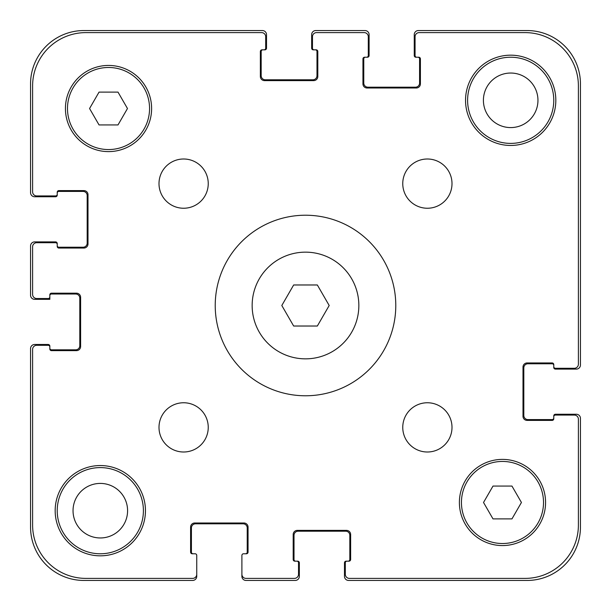 <?xml version="1.0" encoding="UTF-8"?>
<svg xmlns="http://www.w3.org/2000/svg" width="611" height="611" viewBox="0 0 611 611"><rect width="100%" height="100%" fill="white"/><g stroke="black" fill="none" stroke-linecap="round" stroke-linejoin="round"><path stroke-width="0.92" d="M317.346 284.978L329.192 305.5L317.346 326.022L293.654 326.022L281.808 305.5L293.654 284.978L317.346 284.978M358.848 305.5A53.348 53.348 0 0 1 278.822 351.699A53.348 53.348 0 0 1 278.822 259.301A53.348 53.348 0 0 1 358.848 305.5M395.783 305.5A90.283 90.283 0 0 1 260.362 383.685A90.283 90.283 0 0 1 260.362 227.315A90.283 90.283 0 0 1 395.783 305.5M208.244 427.379A24.623 24.623 0 0 1 171.309 448.703A24.623 24.623 0 0 1 171.309 406.055A24.623 24.623 0 0 1 208.244 427.379M452.003 427.379A24.623 24.623 0 0 1 415.068 448.703A24.623 24.623 0 0 1 415.068 406.055A24.623 24.623 0 0 1 452.003 427.379M452.003 183.621A24.623 24.623 0 0 1 415.068 204.945A24.623 24.623 0 0 1 415.068 162.297A24.623 24.623 0 0 1 452.003 183.621M208.244 183.621A24.623 24.623 0 0 1 171.309 204.945A24.623 24.623 0 0 1 171.309 162.297A24.623 24.623 0 0 1 208.244 183.621M145.456 510.689A45.138 45.138 0 0 1 77.742 549.778A45.138 45.138 0 0 1 77.742 471.593A45.138 45.138 0 0 1 145.456 510.689M555.827 100.311A45.138 45.138 0 0 1 488.113 139.407A45.138 45.138 0 0 1 488.113 61.222A45.138 45.138 0 0 1 555.827 100.311M117.999 92.108L127.478 108.521L117.999 124.934L99.043 124.934L89.565 108.521L99.043 92.108L117.999 92.108M511.957 486.066L521.435 502.479L511.957 518.892L493.001 518.892L483.522 502.479L493.001 486.066L511.957 486.066M149.558 108.521A41.036 41.036 0 0 0 87.999 72.984A41.036 41.036 0 0 0 87.999 144.059A41.036 41.036 0 0 0 149.558 108.521M151.612 108.521A43.091 43.091 0 0 1 86.976 145.838A43.091 43.091 0 0 1 86.976 71.204A43.091 43.091 0 0 1 151.612 108.521M543.515 502.479A41.036 41.036 0 0 0 481.957 466.941A41.036 41.036 0 0 0 481.957 538.016A41.036 41.036 0 0 0 543.515 502.479M545.57 502.479A43.091 43.091 0 0 1 480.933 539.796A43.091 43.091 0 0 1 480.933 465.162A43.091 43.091 0 0 1 545.57 502.479M578.396 85.952L578.396 364.187A4.101 4.101 0 0 1 574.294 368.288L555.414 368.288A1.642 1.642 0 0 1 553.772 366.646L553.772 364.591A1.642 1.642 0 0 0 552.138 362.949L527.102 362.949A4.101 4.101 0 0 0 523.001 367.058L523.001 416.297A4.101 4.101 0 0 0 527.102 420.406L552.138 420.406A1.642 1.642 0 0 0 553.772 418.764L553.772 416.71A1.642 1.642 0 0 1 555.414 415.068L574.294 415.068A4.101 4.101 0 0 1 578.396 419.177L578.396 525.048A53.348 53.348 0 0 1 525.048 578.396L349.408 578.396A4.101 4.101 0 0 1 345.307 574.294L345.307 562.807A1.642 1.642 0 0 1 346.949 561.165L349.003 561.165A1.642 1.642 0 0 0 350.638 559.523L350.638 534.488A4.101 4.101 0 0 0 346.536 530.386L297.29 530.386A4.101 4.101 0 0 0 293.188 534.488L293.188 559.523A1.642 1.642 0 0 0 294.83 561.165L296.885 561.165A1.642 1.642 0 0 1 298.527 562.807L298.527 574.294A4.101 4.101 0 0 1 294.418 578.396L245.996 578.396A4.101 4.101 0 0 1 241.895 574.294L241.895 555.414A1.642 1.642 0 0 1 243.537 553.772L246.409 553.772A1.642 1.642 0 0 0 248.051 552.138L248.051 527.102A4.101 4.101 0 0 0 243.942 523.001L194.703 523.001A4.101 4.101 0 0 0 190.594 527.102L190.594 552.138A1.642 1.642 0 0 0 192.236 553.772L195.108 553.772A1.642 1.642 0 0 1 196.75 555.414L196.75 574.294A4.101 4.101 0 0 1 192.648 578.396L85.952 578.396A53.348 53.348 0 0 1 32.604 525.048L32.604 349.408A4.101 4.101 0 0 1 36.706 345.307L48.193 345.307A1.642 1.642 0 0 1 49.835 346.949L49.835 349.003A1.642 1.642 0 0 0 51.477 350.638L76.512 350.638A4.101 4.101 0 0 0 80.614 346.536L80.614 297.29A4.101 4.101 0 0 0 76.512 293.188L51.477 293.188A1.642 1.642 0 0 0 49.835 294.83L49.835 296.885A1.642 1.642 0 0 1 48.193 298.527L36.706 298.527A4.101 4.101 0 0 1 32.604 294.418L32.604 246.813A4.101 4.101 0 0 1 36.706 242.712L55.586 242.712A1.642 1.642 0 0 1 57.228 244.354L57.228 246.409A1.642 1.642 0 0 0 58.862 248.051L83.898 248.051A4.101 4.101 0 0 0 87.999 243.942L87.999 194.703A4.101 4.101 0 0 0 83.898 190.594L58.862 190.594A1.642 1.642 0 0 0 57.228 192.236L57.228 194.29A1.642 1.642 0 0 1 55.586 195.932L36.706 195.932A4.101 4.101 0 0 1 32.604 191.823L32.604 85.952A53.348 53.348 0 0 1 85.952 32.604L261.592 32.604A4.101 4.101 0 0 1 265.693 36.706L265.693 48.193A1.642 1.642 0 0 1 264.051 49.835L261.997 49.835A1.642 1.642 0 0 0 260.362 51.477L260.362 76.512A4.101 4.101 0 0 0 264.464 80.614L313.71 80.614A4.101 4.101 0 0 0 317.812 76.512L317.812 51.477A1.642 1.642 0 0 0 316.17 49.835L314.115 49.835A1.642 1.642 0 0 1 312.473 48.193L312.473 36.706A4.101 4.101 0 0 1 316.582 32.604L364.187 32.604A4.101 4.101 0 0 1 368.288 36.706L368.288 55.586A1.642 1.642 0 0 1 366.646 57.228L364.591 57.228A1.642 1.642 0 0 0 362.949 58.862L362.949 83.898A4.101 4.101 0 0 0 367.058 87.999L416.297 87.999A4.101 4.101 0 0 0 420.406 83.898L420.406 58.862A1.642 1.642 0 0 0 418.764 57.228L416.71 57.228A1.642 1.642 0 0 1 415.068 55.586L415.068 36.706A4.101 4.101 0 0 1 419.177 32.604L525.048 32.604A53.348 53.348 0 0 1 578.396 85.952L578.396 364.187M525.048 32.604L419.177 32.604M415.068 36.706L415.068 55.586M418.764 57.228A1.642 1.642 0 0 1 420.406 58.862M420.406 83.898A4.101 4.101 0 0 1 416.297 87.999M367.058 87.999A4.101 4.101 0 0 1 362.949 83.898M362.949 58.862A1.642 1.642 0 0 1 364.591 57.228L367.463 57.228A1.642 1.642 0 0 0 369.105 55.586L369.105 34.651A4.101 4.101 0 0 0 365.004 30.55L315.757 30.55A4.101 4.101 0 0 0 311.656 34.651L311.656 48.193A1.642 1.642 0 0 0 313.298 49.835L314.115 49.835M368.288 55.586L368.288 36.706M364.187 32.604L316.582 32.604M312.473 36.706L312.473 48.193M316.17 49.835A1.642 1.642 0 0 1 317.812 51.477M317.812 76.512A4.101 4.101 0 0 1 313.71 80.614M264.464 80.614A4.101 4.101 0 0 1 260.362 76.512M260.362 51.477A1.642 1.642 0 0 1 261.997 49.835L264.876 49.835A1.642 1.642 0 0 0 266.518 48.193L266.518 34.651A4.101 4.101 0 0 0 262.409 30.55L83.898 30.55A53.348 53.348 0 0 0 30.55 83.898L30.55 192.648A4.101 4.101 0 0 0 34.651 196.75L55.586 196.75A1.642 1.642 0 0 0 57.228 195.108L57.228 194.29M265.693 48.193L265.693 36.706M261.592 32.604L85.952 32.604M32.604 85.952L32.604 191.823M36.706 195.932L55.586 195.932M57.228 192.236A1.642 1.642 0 0 1 58.862 190.594M83.898 190.594A4.101 4.101 0 0 1 87.999 194.703M87.999 243.942A4.101 4.101 0 0 1 83.898 248.051M58.862 248.051A1.642 1.642 0 0 1 57.228 246.409L57.228 243.537A1.642 1.642 0 0 0 55.586 241.895L34.651 241.895A4.101 4.101 0 0 0 30.55 245.996L30.55 295.243A4.101 4.101 0 0 0 34.651 299.344L49.835 299.344L49.835 296.885M55.586 242.712L36.706 242.712M32.604 246.813L32.604 294.418M36.706 298.527L48.193 298.527M49.835 294.83A1.642 1.642 0 0 1 51.477 293.188M76.512 293.188A4.101 4.101 0 0 1 80.614 297.29M80.614 346.536A4.101 4.101 0 0 1 76.512 350.638M51.477 350.638A1.642 1.642 0 0 1 49.835 349.003L49.835 346.124A1.642 1.642 0 0 0 48.193 344.482L34.651 344.482A4.101 4.101 0 0 0 30.55 348.591L30.55 527.102A53.348 53.348 0 0 0 83.898 580.45L192.648 580.45A4.101 4.101 0 0 0 196.75 576.349L196.75 555.414M48.193 345.307L36.706 345.307M32.604 349.408L32.604 525.048M85.952 578.396L192.648 578.396M192.236 553.772A1.642 1.642 0 0 1 190.594 552.138M190.594 527.102A4.101 4.101 0 0 1 194.703 523.001M243.942 523.001A4.101 4.101 0 0 1 248.051 527.102M248.051 552.138A1.642 1.642 0 0 1 246.409 553.772L243.537 553.772M241.895 555.414L241.895 576.349A4.101 4.101 0 0 0 245.996 580.45L295.243 580.45A4.101 4.101 0 0 0 299.344 576.349L299.344 562.807A1.642 1.642 0 0 0 297.702 561.165L296.885 561.165M245.996 578.396L294.418 578.396M298.527 574.294L298.527 562.807M294.83 561.165A1.642 1.642 0 0 1 293.188 559.523M293.188 534.488A4.101 4.101 0 0 1 297.29 530.386M346.536 530.386A4.101 4.101 0 0 1 350.638 534.488M350.638 559.523A1.642 1.642 0 0 1 349.003 561.165L346.124 561.165A1.642 1.642 0 0 0 344.482 562.807L344.482 576.349A4.101 4.101 0 0 0 348.591 580.45L527.102 580.45A53.348 53.348 0 0 0 580.45 527.102L580.45 418.352A4.101 4.101 0 0 0 576.349 414.25L555.414 414.25A1.642 1.642 0 0 0 553.772 415.892L553.772 416.71M345.307 562.807L345.307 574.294M349.408 578.396L525.048 578.396M578.396 525.048L578.396 419.177M574.294 415.068L555.414 415.068M553.772 418.764A1.642 1.642 0 0 1 552.138 420.406M527.102 420.406A4.101 4.101 0 0 1 523.001 416.297M523.001 367.058A4.101 4.101 0 0 1 527.102 362.949M552.138 362.949A1.642 1.642 0 0 1 553.772 364.591L553.772 367.463A1.642 1.642 0 0 0 555.414 369.105L576.349 369.105A4.101 4.101 0 0 0 580.45 365.004L580.45 83.898A53.348 53.348 0 0 0 527.102 30.55L418.352 30.55A4.101 4.101 0 0 0 414.25 34.651L414.25 55.586A1.642 1.642 0 0 0 415.892 57.228L416.71 57.228M555.414 368.288L574.294 368.288M143.402 510.689A43.091 43.091 0 0 1 78.766 548.006A43.091 43.091 0 0 1 78.766 473.372A43.091 43.091 0 0 1 143.402 510.689M553.772 100.311A43.091 43.091 0 0 1 489.144 137.628A43.091 43.091 0 0 1 489.144 62.994A43.091 43.091 0 0 1 553.772 100.311M73.037 510.689A27.281 27.281 0 0 0 113.951 534.312A27.281 27.281 0 0 0 113.951 487.066A27.281 27.281 0 0 0 73.037 510.689M483.408 100.311A27.281 27.281 0 0 0 524.322 123.934A27.281 27.281 0 0 0 524.322 76.688A27.281 27.281 0 0 0 483.408 100.311M365.416 57.228A1.642 1.642 0 0 0 363.774 58.862L363.774 83.081A4.101 4.101 0 0 0 367.875 87.182L415.48 87.182A4.101 4.101 0 0 0 419.581 83.081L419.581 58.862A1.642 1.642 0 0 0 417.939 57.228M553.772 365.416A1.642 1.642 0 0 0 552.138 363.774L527.919 363.774A4.101 4.101 0 0 0 523.818 367.875L523.818 415.48A4.101 4.101 0 0 0 527.919 419.581L552.138 419.581A1.642 1.642 0 0 0 553.772 417.939M348.178 561.165A1.642 1.642 0 0 0 349.82 559.523L349.82 535.312A4.101 4.101 0 0 0 345.719 531.203L298.115 531.203A4.101 4.101 0 0 0 294.013 535.312L294.013 559.523A1.642 1.642 0 0 0 295.648 561.165M262.822 49.835A1.642 1.642 0 0 0 261.18 51.477L261.18 75.688A4.101 4.101 0 0 0 265.281 79.797L312.885 79.797A4.101 4.101 0 0 0 316.987 75.688L316.987 51.477A1.642 1.642 0 0 0 315.352 49.835M57.228 245.584A1.642 1.642 0 0 0 58.862 247.226L83.081 247.226A4.101 4.101 0 0 0 87.182 243.125L87.182 195.52A4.101 4.101 0 0 0 83.081 191.419L58.862 191.419A1.642 1.642 0 0 0 57.228 193.061M245.584 553.772A1.642 1.642 0 0 0 247.226 552.138L247.226 527.919A4.101 4.101 0 0 0 243.125 523.818L195.52 523.818A4.101 4.101 0 0 0 191.419 527.919L191.419 552.138A1.642 1.642 0 0 0 193.061 553.772M49.835 348.178A1.642 1.642 0 0 0 51.477 349.82L75.688 349.82A4.101 4.101 0 0 0 79.797 345.719L79.797 298.115A4.101 4.101 0 0 0 75.688 294.013L51.477 294.013A1.642 1.642 0 0 0 49.835 295.648"/></g></svg>
